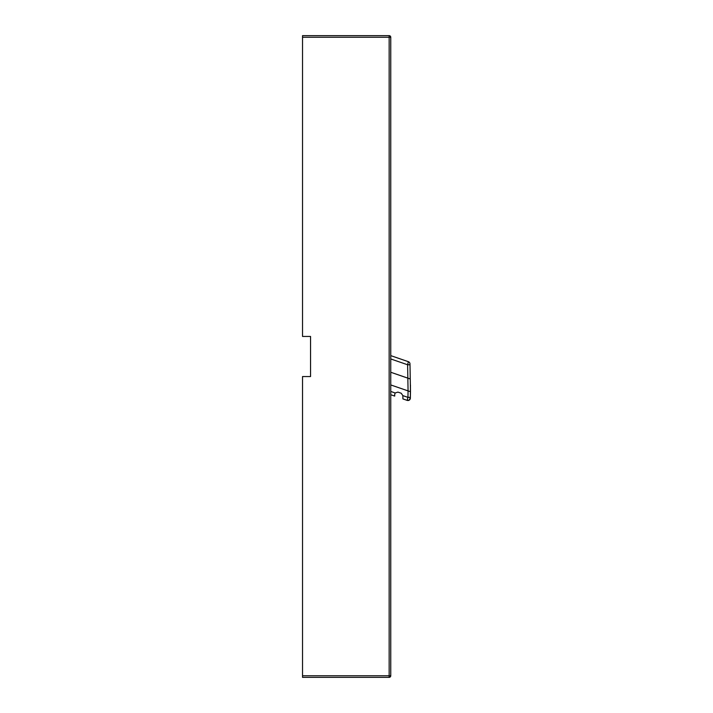 <?xml version="1.0" encoding="UTF-8"?>
<svg xmlns="http://www.w3.org/2000/svg" width="713" height="713" viewBox="0 0 713 713"><rect width="100%" height="100%" fill="white"/><g stroke="black" fill="none" stroke-linecap="round" stroke-linejoin="round"><path stroke-width="1.07" d="M410.447 385.038L410.376 397.337L407.943 397.373L408.059 390.893L410.474 391.669L410.26 378.986L407.845 378.157L408.068 390.893L390.76 384.94M402.845 395.617L402.907 398.906L407.176 400.376L407.943 397.373L402.845 395.617L401.223 393.237L397.925 392.105L395.18 392.979L394.735 394.334L395.18 392.979L390.76 391.455M410.474 391.669L410.358 398.148A2.406 2.406 -71 0 1 410.331 398.469A2.406 2.406 -71 0 0 410.358 398.184A2.406 2.406 -71 0 1 407.176 400.376L402.907 398.906M410.376 397.337L409.333 400.073L406.998 400.323M410.421 385.056L410.474 391.205M407.845 378.131L407.613 364.762L410.002 364.762L409.984 363.924L410.251 378.959L390.76 372.257L407.845 378.157M390.76 394.726L394.708 396.089L394.735 394.334M409.538 399.913A2.406 2.406 -71 0 0 409.743 399.717A2.406 2.406 -71 0 1 409.538 399.913L408.157 400.501M409.993 399.387A2.406 2.406 -71 0 0 410.287 398.71A2.406 2.406 -71 0 1 409.993 399.387M390.76 355.627L408.362 361.687A2.406 2.406 0 0 1 409.984 363.924A2.406 2.406 0 0 0 408.362 361.687L407.613 364.762L390.76 358.96M410.002 364.762L410.251 378.959M310.547 336.447L302.526 336.447L302.526 35.65L389.155 35.65L389.155 37.254L390.76 37.254A1.604 1.604 0 0 0 389.155 35.65A1.604 1.604 0 0 1 390.76 37.254L390.76 675.746A1.604 1.604 0 0 1 389.155 677.35L302.526 677.35L302.526 376.553L310.547 376.553L310.547 336.447L310.547 376.553M409.984 363.924A2.406 2.406 0 0 0 408.362 361.687M302.526 37.254L389.155 37.254L389.155 677.35M390.76 675.746L302.526 675.746M407.845 400.51L407.176 400.376"/></g></svg>
